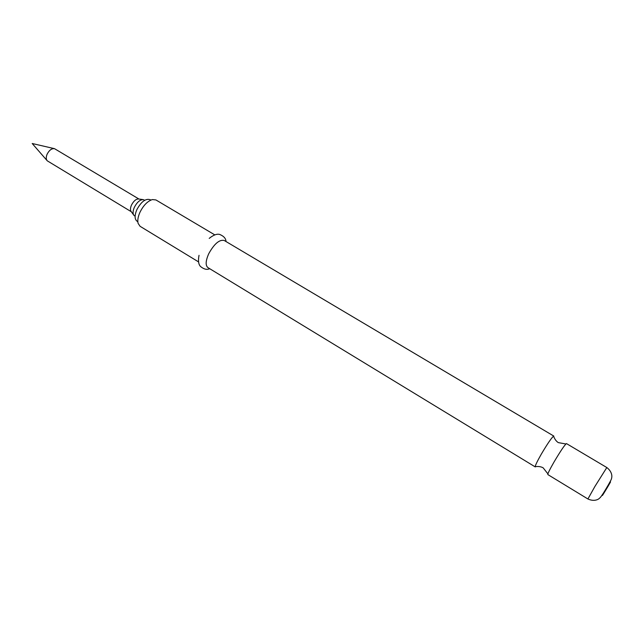 <?xml version="1.0" encoding="UTF-8"?>
<svg xmlns="http://www.w3.org/2000/svg" width="644" height="644" viewBox="0 0 644 644"><rect width="100%" height="100%" fill="white"/><g stroke="black" fill="none" stroke-linecap="round" stroke-linejoin="round"><path stroke-width="0.97" d="M553.8 436.865L553.566 436.117C551.336 438.065 547.247 444.086 541.29 454.181C537.426 460.959 535.397 465.121 535.188 466.691L535.961 466.546M133.582 214.871L131.207 211.586C130.128 210.218 130.225 208.052 131.481 205.082C133.727 200.856 136.158 198.827 138.766 199.004L142.783 199.568M135.103 216.199L133.984 215.418C132.656 213.719 132.777 211.007 134.355 207.296C137.172 201.983 140.207 199.447 143.459 199.664L144.675 200.284M131.312 211.739L47.27 160.823C45.99 159.366 45.933 157.184 47.084 154.278C49.218 150.173 51.705 148.305 54.555 148.692L138.951 199.028M198.634 261.947L140.07 226.294L138.082 223.331C137.389 220.337 138.025 216.642 139.981 212.254C143.443 205.356 147.573 201.129 152.362 199.568L155.912 199.938L214.879 234.931M150.97 200.034L149.915 199.624C145.536 198.408 141.181 201.749 136.858 209.646C134.491 215.346 134.532 219.177 136.979 221.142L137.84 221.874M547.843 474.58C547.625 473.767 549.702 469.54 554.09 461.901C560.723 450.728 564.852 444.626 566.479 443.595L606.817 467.536L594.887 486.494L587.916 498.979L547.843 474.58M535.269 466.924L207.915 267.606C205.339 265.441 205.613 260.804 208.745 253.704C214.259 243.786 219.419 239.375 224.225 240.478L553.816 436.077M607.501 487.242C601.448 497.224 600.747 498.214 605.4 490.221C611.486 480.199 612.186 479.208 607.501 487.242M535.188 466.691C540.847 465.845 543.625 468.164 543.238 467.938L547.899 473.871M553.566 436.117C555.474 441.51 558.831 442.879 558.445 442.645L565.875 443.974M54.128 148.587L32.2 143.507L46.972 160.485M606.817 467.536C613.088 472.342 611.848 477.864 611.559 478.154C611.977 478.452 609.804 482.549 605.03 490.462C602.212 495.123 600.369 497.699 599.5 498.198C599.379 498.585 595.08 502.256 587.916 498.979M209.678 268.677C206.974 270.021 203.907 269.281 200.477 266.455C198.473 264.33 197.99 260.619 199.028 255.322M225.996 241.524C225.915 238.505 223.822 236.147 219.725 234.448C216.907 233.675 213.406 234.988 209.211 238.385"/></g></svg>
